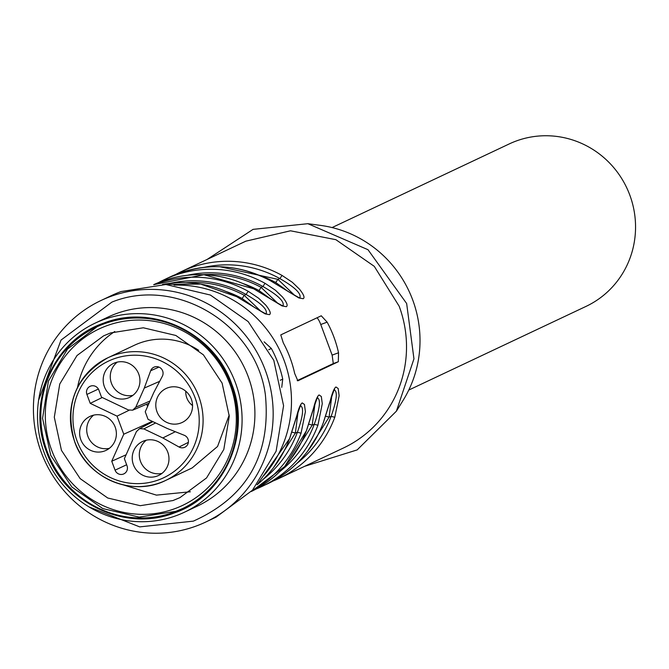 <?xml version="1.0" encoding="UTF-8"?>
<svg xmlns="http://www.w3.org/2000/svg" width="669" height="669" viewBox="0 0 669 669"><rect width="100%" height="100%" fill="white"/><g stroke="black" fill="none" stroke-linecap="round" stroke-linejoin="round"><path stroke-width="1" d="M110.611 332.919L103.603 335.855L77.01 355.523L59.75 384.014L54.298 417.213L61.448 450.346L80.163 478.636L107.751 498.012L140.239 505.689L172.953 500.554L179.961 497.619L206.545 477.942L223.814 449.459L229.266 416.26L222.116 383.128L203.401 354.838L175.813 335.462L143.325 327.785L110.611 332.919M106.789 325.728A97.607 95.031 -115.3 0 0 51.563 449.911A97.607 95.031 -115.3 0 0 174.826 508.666A97.607 95.031 -115.3 0 0 230.044 384.483A97.607 95.031 -115.3 0 0 106.789 325.728M97.08 326.748L67.502 349.051L48.419 381.104L42.557 418.326L50.752 455.38L71.834 486.973L102.792 508.582L139.185 517.112L175.822 511.342L182.846 508.44M174.132 512.136A100.467 97.816 -115.3 0 0 182.01 508.85A100.467 97.816 -115.3 0 0 229.358 380.243A100.467 97.816 -115.3 0 0 104.105 323.846A100.467 97.816 -115.3 0 0 96.236 327.141A100.467 97.816 -115.3 0 0 48.879 455.74A100.467 97.816 -115.3 0 0 174.132 512.136M103.82 323.077C53.855 339.911 26.384 401.693 46.521 451.943C64.107 503.121 125.396 532.357 174.417 512.906C224.383 496.072 251.862 434.29 231.725 384.048C214.13 332.869 152.841 303.634 103.82 323.077M103.361 319.698A104.548 101.788 64.7 0 1 235.379 382.626A104.548 101.788 64.7 0 1 184.427 512.22A104.548 101.788 64.7 0 1 176.231 515.648A104.548 101.788 64.7 0 1 44.204 452.721A104.548 101.788 64.7 0 1 95.165 323.127A104.548 101.788 64.7 0 1 103.361 319.698M184.427 512.22L197.246 506.174A104.548 101.788 -115.3 0 0 246.518 372.34A104.548 101.788 -115.3 0 0 116.18 313.652A104.548 101.788 -115.3 0 0 107.985 317.073L95.165 323.127M88.969 506.893L139.712 526.888L193.341 521.134C247.187 496.958 271.188 454.803 265.367 394.651C256.102 324.331 176.031 276.054 111.89 302.112L61.046 340.061L38.618 400.204M110.594 296.492A122.519 119.283 64.7 0 1 263.335 365.266A122.519 119.283 64.7 0 1 205.592 522.104A122.519 119.283 64.7 0 1 195.984 526.118A122.519 119.283 64.7 0 1 43.242 457.337A122.519 119.283 64.7 0 1 100.986 300.506A122.519 119.283 64.7 0 1 110.594 296.492M205.592 522.104L216.045 517.162L252.472 490.218L276.121 451.19L283.581 405.715L273.797 360.332L248.157 321.58L210.367 295.029L165.862 284.517L121.047 291.559A122.519 119.283 -115.3 0 0 111.447 295.573L100.986 300.506M281.749 387.359L282.736 379.106L280.286 380.26M282.736 379.106A114.349 111.33 -115.3 0 0 271.355 348.49L268.729 349.728M271.355 348.49L264.13 341.834M321.254 315.793L327.141 322.149A114.349 111.33 -115.3 0 1 333.906 337.067A114.349 111.33 -115.3 0 1 338.531 352.772L338.33 361.72L297.856 380.828L294.678 373.469A114.349 111.33 -115.3 0 0 290.053 357.764A114.349 111.33 -115.3 0 0 283.288 342.854L280.771 334.901L321.287 315.776M323.319 422.674A3.27 0.544 20.4 0 0 323.386 422.607C312.59 450.488 293.917 470.926 267.374 483.904L267.374 483.904A114.349 111.33 -115.3 0 0 323.319 422.674L330.478 399.953C332.468 392.293 334.299 387.978 335.963 386.991L338.188 388.538L339.141 395.755L334.793 417.255A114.349 111.33 -115.3 0 1 278.848 478.486L273.036 481.028A114.349 111.33 -115.3 0 0 278.848 478.486L343.448 447.996A114.349 111.33 -115.3 0 0 399.184 306.26L374.28 266.346L335.888 239.686L290.505 230.797L245.824 241.174L181.224 271.664A114.349 111.33 -115.3 0 0 175.571 274.541L181.224 271.664A114.349 111.33 -115.3 0 1 282.042 275.427L292.328 282.285L299.453 289.142C303.734 294.494 304.98 297.688 303.182 298.717L298.867 297.939L270.577 280.846A114.349 111.33 -115.3 0 0 169.75 277.083L164.357 279.634A114.349 111.33 -115.3 0 0 158.704 282.502M187.312 275.302A111.087 108.152 64.7 0 1 263.017 286.558A3.27 0.443 -61 0 1 265.175 283.388L275.461 290.246L282.586 297.103C286.867 302.455 288.113 305.649 286.315 306.686L282 305.9L253.71 288.807A114.349 111.33 -115.3 0 0 153.669 284.676L203.978 274.725L253.71 288.807M170.444 283.263A111.087 108.152 64.7 0 1 246.15 294.519A3.27 0.443 -61 0 1 248.308 291.349L258.594 298.207L265.718 305.064C270 310.424 271.246 313.61 269.448 314.647L265.133 313.861L236.843 296.768A114.349 111.33 -115.3 0 0 162.567 284.442M257.13 484.774A114.349 111.33 -115.3 0 0 289.585 438.596L296.743 415.875C298.734 408.215 300.565 403.9 302.229 402.914L304.454 404.469L305.407 411.678L301.058 433.178L297.387 432.291L295.38 433.027L291.734 432.099M306.452 430.635A3.27 0.544 20.4 0 0 306.519 430.568L284.726 466.494L251.293 491.489A114.349 111.33 -115.3 0 0 306.452 430.635L313.61 407.914C315.601 400.254 317.432 395.939 319.096 394.953L321.321 396.508L322.274 403.716L317.926 425.216L314.254 424.33L312.247 425.066L308.601 424.138M297.203 380.602L333.296 363.568L332.133 355.114L320.752 324.498A8.17 1.856 69.9 0 0 316.955 317.825M304.721 466.276L357.179 449.903L396.374 411.201L413.952 358.843L406.652 303.517L368.009 249.713L307.874 223.697L253.074 229.358L207.097 259.455M299.804 297.939C301.644 293.775 295.004 287.327 279.885 278.597L282.042 275.427M253.852 288.883L253.802 288.791C274.934 301.702 284.768 307.389 283.305 305.858L282.82 305.95M202.924 274.683A109.448 106.563 64.7 0 1 261.01 287.294L263.017 286.558C278.137 295.288 284.777 301.736 282.937 305.9M186.057 282.644A109.448 106.563 64.7 0 1 244.143 295.255L246.15 294.519C261.27 303.249 267.909 309.705 266.07 313.861M289.585 438.596A3.27 0.544 20.4 0 0 289.652 438.529L257.113 484.791M300.105 405.732L300.816 405.33C300.883 403.716 297.161 414.78 289.652 438.529M300.172 405.69C304.119 406.911 303.182 415.784 297.387 432.291A111.087 108.152 -115.3 0 1 263.042 479.439M316.972 397.762L317.683 397.369C317.75 395.747 314.029 406.819 306.519 430.568M317.039 397.729C320.978 398.95 320.05 407.822 314.254 424.33A111.087 108.152 -115.3 0 1 279.91 471.478M333.839 389.801L333.906 389.768C337.845 390.989 336.917 399.853 331.122 416.369L334.793 417.255M333.906 389.768L334.55 389.408C334.617 387.786 330.896 398.858 323.386 422.607M396.374 411.201L403.089 400.388A114.349 111.33 -115.3 0 0 412.681 299.888A114.349 111.33 -115.3 0 0 320.484 225.386L307.874 223.697M204.179 267.341A111.087 108.152 -115.3 0 1 279.885 278.597L277.878 279.333L294.803 295.489M271.455 299.553L258.886 290.48A3.27 0.452 -61.7 0 0 261.01 287.294L277.936 303.458M254.588 307.514L242.019 298.441A3.27 0.452 -61.7 0 0 244.143 295.255L261.069 311.419M298.081 411.845L295.38 433.027L273.445 467.773M314.948 403.884L312.247 425.066L290.313 459.812M331.816 395.923L329.115 417.105L325.469 416.177M219.792 266.722L277.878 279.333L275.753 282.519A106.187 103.377 -115.3 0 0 260.157 275.687M288.322 291.592L275.753 282.519M408.759 390.069L585.994 306.41A89.847 87.472 -115.3 0 0 629.788 195.047A89.847 87.472 -115.3 0 0 516.326 140.967A89.847 87.472 -115.3 0 0 509.285 143.91L332.058 227.569M190.381 491.765L156.437 495.127L123.539 484.966M114.75 331.523A89.437 87.079 -115.3 0 0 77.512 387.46M167.626 387.861A18.791 18.289 -115.3 0 0 167.401 387.936A18.791 18.289 -115.3 0 0 157.039 411.87A18.791 18.289 -115.3 0 0 180.714 423.067A18.791 18.289 -115.3 0 0 183.398 421.821A18.791 18.289 -115.3 0 0 190.765 397.762A18.791 18.289 -115.3 0 0 167.626 387.861M133.424 464.763A18.791 18.289 -115.3 0 0 143.082 475.366A18.791 18.289 -115.3 0 0 158.62 475.45A18.791 18.289 -115.3 0 0 167.777 452.169A18.791 18.289 -115.3 0 0 158.118 441.565A18.791 18.289 -115.3 0 0 142.581 441.473A18.791 18.289 -115.3 0 0 133.424 464.763M80.824 439.684A18.791 18.289 -115.3 0 0 90.482 450.287A18.791 18.289 -115.3 0 0 106.02 450.379A18.791 18.289 -115.3 0 0 115.177 427.09A18.791 18.289 -115.3 0 0 105.518 416.486A18.791 18.289 -115.3 0 0 89.981 416.402A18.791 18.289 -115.3 0 0 80.824 439.684M104.389 386.682A18.791 18.289 -115.3 0 0 114.048 397.294A18.791 18.289 -115.3 0 0 129.585 397.378A18.791 18.289 -115.3 0 0 138.742 374.088A18.791 18.289 -115.3 0 0 129.084 363.484A18.791 18.289 -115.3 0 0 113.546 363.401A18.791 18.289 -115.3 0 0 104.389 386.682M184.31 447.452A6.531 6.364 -115.3 0 0 184.268 435.285L167.083 428.411L148.058 419.346L145.24 411.761L153.761 392.594L162.324 376.287A6.531 6.364 -115.3 0 0 154.096 367.122A6.531 6.364 -115.3 0 0 150.676 370.735L144.278 388.079L135.757 407.245L132.646 410.172L128.364 409.955L101.496 397.152L98.853 390.044A6.531 6.364 -115.3 0 0 90.307 386.222A6.531 6.364 -115.3 0 0 86.903 394.426L90.223 403.357L117.042 416.135L123.765 434.214L111.748 461.234L115.068 470.165A6.531 6.364 -115.3 0 0 124.049 473.777A6.531 6.364 -115.3 0 0 127.018 465.783L124.375 458.675L136.417 431.605L139.528 428.678L143.81 428.896L162.835 437.961L179.049 447.017A6.531 6.364 -115.3 0 0 184.31 447.452M152.933 421.662L139.528 428.678M149.053 403.19L132.646 410.172M146.31 440.194A18.791 18.289 -115.3 0 0 140.507 461.418A18.791 18.289 -115.3 0 0 150.174 472.021A18.791 18.289 -115.3 0 0 161.973 473.384M93.71 415.123A18.791 18.289 -115.3 0 0 87.907 436.339A18.791 18.289 -115.3 0 0 97.565 446.942A18.791 18.289 -115.3 0 0 109.373 448.314M117.276 362.121A18.791 18.289 -115.3 0 0 111.472 383.345A18.791 18.289 -115.3 0 0 121.139 393.949A18.791 18.289 -115.3 0 0 132.939 395.312M162.835 437.961L175.328 431.714M111.748 461.234L126.115 454.769M123.765 434.214L152.315 421.37M117.042 416.135L129.125 410.256M90.223 403.357L102.24 397.503M144.278 388.079L159.682 381.322M198.693 350.33A67.795 66.005 -115.3 0 0 134.31 345.296L107.818 357.798A67.795 66.005 -115.3 0 0 74.777 441.833M74.786 441.858A67.795 66.005 -115.3 0 0 165.695 480.417L192.187 467.915L217.55 446.482L229.224 414.997M263.895 475.483A114.349 111.33 -115.3 0 0 284.149 360.558A114.349 111.33 -115.3 0 0 174.04 285.128M265.175 283.388A114.349 111.33 -115.3 0 0 164.357 279.634L158.695 282.502M248.308 291.349A114.349 111.33 -115.3 0 0 154.355 284.634M251.761 490.987A114.349 111.33 -115.3 0 0 301.058 433.178M267.374 483.904L256.168 488.989A114.349 111.33 -115.3 0 0 261.98 486.455L261.98 486.455A114.349 111.33 -115.3 0 0 317.926 425.216M320.752 324.498L327.141 322.149M338.531 352.772L332.133 355.114M333.296 363.568L338.33 361.72M296.777 463.517A111.087 108.152 -115.3 0 0 331.122 416.369L329.115 417.105L307.18 451.851M243.29 283.648A106.187 103.377 64.7 0 1 258.886 290.48M226.423 291.609A106.187 103.377 64.7 0 1 242.019 298.441M192.547 405.556A16.449 16.014 64.7 0 1 186.81 397.913A16.449 16.014 64.7 0 1 185.781 391.214M195.08 397.796A64.525 62.819 -115.3 0 0 113.596 358.96A64.525 62.819 -115.3 0 0 77.086 441.055A64.525 62.819 -115.3 0 0 158.57 479.89A64.525 62.819 -115.3 0 0 195.08 397.796M198.743 396.383A67.795 66.005 -115.3 0 0 107.818 357.798C75.304 376.722 64.266 404.745 74.702 441.875C87.062 478.251 132.32 497.41 165.695 480.417A67.795 66.005 -115.3 0 0 198.743 396.383M188.365 442.36L179.049 447.017M143.81 428.896L155.643 422.959M126.633 464.754L115.068 470.165M147.59 406.468L146.737 404.168M86.903 394.426L98.385 389.049M135.757 407.245L150.023 401.007M150.676 370.735L158.946 367.105M148.543 403.407L148.727 403.909M299.687 297.989L300.172 297.889C301.627 299.419 291.793 293.733 270.669 280.829C237.303 263.343 203.66 262.089 169.75 277.083M162.542 284.442L200.658 284.082L236.943 296.76C258.067 309.663 267.901 315.35 266.438 313.82L265.953 313.912"/></g></svg>
